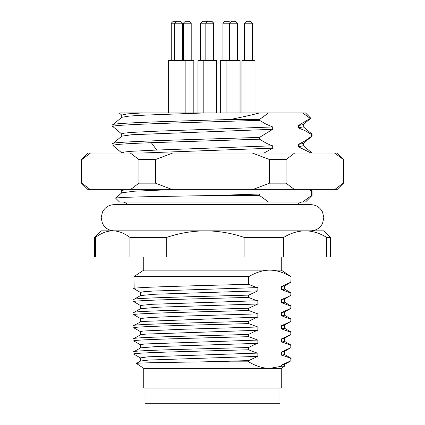 <?xml version="1.0" encoding="UTF-8"?>
<svg xmlns="http://www.w3.org/2000/svg" width="425" height="425" viewBox="0 0 425 425"><rect width="100%" height="100%" fill="white"/><g stroke="black" fill="none" stroke-linecap="round" stroke-linejoin="round"><path stroke-width="0.64" d="M81.85 183.159L81.504 183.159L81.504 159.582L81.85 159.582L81.85 183.159L90.483 189.709L88.055 189.709L81.504 183.159M343.15 159.582L343.15 183.159L343.496 183.159L343.496 159.582L334.517 153.032L336.945 153.032L343.496 159.582M343.496 183.159L336.945 189.709L334.517 189.709L343.15 183.159M286.052 183.159L286.052 159.582L269.599 159.582L269.599 183.159L286.052 183.159L294.679 189.709L252.338 189.709L269.599 183.159M252.338 189.709L90.483 189.709M334.517 189.709L294.679 189.709M130.321 189.709L138.948 183.159L155.401 183.159L172.662 189.709M155.401 183.159L155.401 159.582L138.948 159.582L138.948 183.159M138.948 159.582L130.321 153.032L252.338 153.032L269.599 159.582M130.321 153.032L90.483 153.032L81.85 159.582M81.504 159.582L88.055 153.032L90.483 153.032M334.517 153.032L294.679 153.032L286.052 159.582M252.338 153.032L294.679 153.032M155.401 159.582L172.662 153.032M200.584 23.216L202.55 21.25L211.831 21.25L213.796 23.216L200.584 23.216L200.584 60.547M171.254 23.216L173.219 21.25L180.572 21.25L182.538 23.216L171.254 23.216L171.254 60.547M183.35 23.216L185.316 21.25L189.242 21.25L191.208 23.216L183.35 23.216L183.35 60.547M229.521 60.547L229.521 23.216L231.487 21.25L235.514 21.25L237.479 23.216L222.95 23.216L222.95 60.547M244.508 23.216L246.473 21.25L250.442 21.25L252.407 23.216L244.508 23.216L244.508 60.547M222.95 23.216L224.915 21.25L228.847 21.25L230.164 22.573M220.331 112.944L220.331 60.547L240.098 60.547L240.098 112.944M229.824 112.944L231.088 112.944M241.889 112.944L241.889 60.547L255.027 60.547L255.027 112.944M197.965 112.944L197.965 60.547L216.415 60.547L216.415 112.944L200.887 112.944M168.635 112.944L168.635 60.547L193.827 60.547L193.827 112.944M311.599 195.473L302.611 202.018L305.506 202.018L312.056 195.473L311.599 195.473L311.599 191.133L312.035 190.846L310.749 189.709M94.605 237.389L101.155 230.839L205.408 230.839C218.577 230.934 231.466 233.118 244.077 237.389L244.077 257.04L94.605 257.04L94.605 237.389L95.524 237.389C101.123 233.123 106.856 230.94 112.726 230.839C118.58 230.934 124.312 233.118 129.923 237.389L129.923 257.04M166.738 257.04L166.738 237.389L129.923 237.389M166.738 237.389C179.26 233.139 192.148 230.956 205.408 230.839L305.187 230.839C312.497 230.934 319.653 233.118 326.66 237.389L326.66 257.04L244.077 257.04M281.27 368.379L281.27 388.03L143.73 388.03L143.73 368.379L281.27 368.379L284.548 366.201L281.647 366.201M137.482 363.662C129.03 362.934 161.946 362.488 204.553 361.834L248.662 361.834C256.004 366.175 263.033 368.358 269.748 368.379L281.647 366.217L281.647 365.038L291.003 360.724L291.098 358.344L289.319 357.861M204.553 361.834L248.662 360.602L257.848 356.373L148.989 360.033L140.563 361.016L136.398 363.428L143.73 368.379M248.662 361.834L248.662 360.602M134.167 353.897L134.167 354.243L133.907 354.073L134.002 351.688M134.167 340.786L134.167 341.126L133.907 340.956L133.992 338.587M134.167 327.675L134.167 328.015L133.907 327.845L133.971 325.497M140.532 318.585L134.226 314.941M134.167 288.41L133.902 276.686L248.662 276.686L248.662 284.283C250.867 285.303 256.456 287.539 257.848 287.592L153.037 291.056L143.618 291.747L140.452 292.405L140.452 295.678M257.848 356.373L257.848 353.101C256.44 353.042 250.856 350.763 248.662 349.764L248.662 347.512C250.824 346.295 256.525 343.527 257.848 343.352L257.848 340.08L248.662 336.674L248.662 334.438C250.755 333.312 256.535 330.443 257.848 330.283L257.848 327.006L248.662 323.6L248.662 321.348C250.739 320.232 256.551 317.316 257.848 317.156L257.848 313.878L248.662 310.51L248.662 308.237L257.848 304.008L257.848 300.73C256.541 300.677 250.819 298.44 248.662 297.399L248.662 295.12L257.848 290.87L257.848 287.592M290.833 276.686C283.491 272.345 276.462 270.162 269.748 270.135L281.27 270.135L291.098 276.686L290.833 282.2L281.647 286.439L281.647 289.701L290.833 293.043L290.833 295.295C288.453 296.735 283.682 298.78 281.647 299.46L281.647 302.738L290.833 306.133L290.833 308.369L281.647 312.524L281.647 315.802L290.833 319.207L290.833 321.459L281.647 325.646L281.647 328.923L290.833 332.297L290.833 334.571L281.647 338.794L281.647 342.067C282.524 342.125 288.947 344.362 290.833 345.408L290.833 347.687L281.647 351.937L281.647 355.199C282.577 355.279 288.835 357.494 290.833 358.525L290.833 360.798M133.902 276.686L143.73 270.135L269.748 270.135C263.033 270.162 256.004 272.345 248.662 276.686M291.003 360.761L284.447 364.554L281.647 365.038M257.848 353.101L148.102 356.814L140.452 357.871L140.452 361.144M290.833 282.2L291.098 276.686M291.008 282.168L284.447 285.961L281.647 286.439M284.548 285.844L284.548 289.117L281.647 289.701M290.833 292.697L290.833 293.043M290.833 295.295L291.098 292.868M291.024 295.248L284.468 299.035L281.647 299.46M284.548 298.95L284.548 302.223L281.647 302.738M290.769 305.772L291.093 305.963L290.833 306.133M290.833 308.369L291.098 305.963M291.029 308.268L284.479 312.056L281.647 312.524M284.548 311.982L284.548 315.254L281.647 315.802M290.897 318.888L290.833 319.207M290.833 321.459L291.098 319.037M290.833 334.571L290.833 332.297M290.987 334.486L284.442 338.268L281.647 338.794M284.548 338.146L284.548 341.424L281.647 342.067M289.574 344.829L291.003 345.137L290.833 345.408M290.833 347.687L291.098 345.238M290.998 347.629L284.437 351.422L281.647 351.937M284.548 351.294L284.548 354.567L281.647 355.199M134.167 354.243C126.507 352.75 197.258 351.257 248.662 349.764M248.662 347.512C197.258 348.999 126.507 350.482 134.167 351.964M257.848 343.352L155.152 346.662L140.558 347.868L134.002 351.661M257.848 340.08L144.5 343.979L140.452 344.717L140.452 347.995M134.167 341.126C126.507 339.644 197.258 338.162 248.662 336.674M248.662 334.438C197.258 335.909 126.507 337.381 134.167 338.853M257.848 330.283L146.216 334.077L140.548 334.751L133.992 338.539M257.848 327.006L181.417 329.306L143.278 331.017L140.457 331.585L140.452 334.858M134.167 328.015C126.507 326.543 197.258 325.072 248.662 323.6M248.662 321.348C197.258 322.814 126.507 324.28 134.167 325.752M257.848 317.156L141.318 321.491L133.971 325.476M257.848 313.878L182.022 316.142L150.822 317.475L140.452 318.506L140.452 321.773M133.976 314.829L133.971 312.412M134.167 314.914C126.507 313.443 197.258 311.977 248.662 310.51M248.662 308.237C197.258 309.713 126.507 311.19 134.167 312.672M257.848 304.008L159.274 307.158L140.526 308.667L133.987 312.444M257.848 300.73L151.576 304.3L140.452 305.485L140.452 308.747M140.516 305.548L133.965 301.761L133.992 299.317M134.167 301.835C126.507 300.353 197.258 298.876 248.662 297.399M248.662 295.12C197.258 296.608 126.507 298.1 134.167 299.588M257.848 290.87L154.137 294.27L140.548 295.572L134.008 299.349M134.167 288.75C126.507 287.263 197.258 285.77 248.662 284.283M284.548 325.029L284.548 328.307L281.647 328.923M290.992 321.353L284.458 325.136L281.647 325.646M283.714 257.04L283.714 237.389C290.7 233.123 297.856 230.94 305.187 230.839L323.845 230.839L330.395 237.389L330.395 257.04L326.66 257.04M310.755 118.267L310.271 118.405L302.611 112.944L305.506 112.944L310.76 118.203M119.733 112.944L142.704 112.922L127.404 113.884L121.72 115.047L121.72 117.401M142.704 112.944L204.143 112.944M121.773 117.289L129.598 116.02L147.448 115.01L204.143 112.96L268.504 112.944L259.516 119.494L230.228 119.494C168.114 121.348 105.028 123.202 113.401 125.056M302.611 112.944L268.504 112.944M95.524 257.04L95.524 237.389M330.395 237.389L326.66 237.389M283.714 237.389L244.077 237.389M119.377 113.082L121.805 115.196M259.5 112.944C251.133 115.127 241.379 117.311 230.228 119.494M113.034 124.647L112.944 126.56M264.042 153.032L272.707 148.166L272.707 145.807C271.793 145.743 267.538 143.825 266.002 143.012L259.516 139.188L259.516 137.397L272.707 129.296L272.707 126.958L266.002 124.137L259.516 120.312L259.516 119.494M259.516 195.473L259.516 194.028L214.694 195.473L259.516 195.473L268.504 202.018L302.611 202.018M309.326 189.709L311.599 191.133M310.271 118.405L298.408 125.529L298.408 127.909L305.049 130.677L311.599 134.497L311.599 136.287L305.134 140.824L298.408 144.404L298.408 146.79L311.068 153.032M298.408 125.529L303.2 124.631L310.765 118.277M298.408 127.909L303.28 126.852L303.28 124.493M303.19 126.703L311.977 134.082L311.599 134.497M311.599 136.287L312.056 136L312.056 134.204M298.408 144.404L303.2 143.512L311.993 136.133M298.408 146.79L303.28 145.738L303.28 143.379M303.19 145.594L312.04 153.032M115.563 198.093L119.494 202.018L268.504 202.018M214.694 195.473L145.212 196.743L123.691 197.381L115.579 198.023M115.589 198.034L121.805 192.812L134.045 191.218L169.442 189.709M121.72 192.95L121.72 190.591L124.918 189.709M141.408 153.032L272.707 148.166M121.72 153.032L124.132 152.054L131.293 151.3L156.719 150.052L272.707 145.807M113.401 145.727C111.026 144.712 123.664 143.698 151.327 142.688L259.516 139.188M259.516 137.397C193.943 139.575 102.436 141.759 113.401 143.937M272.707 129.296L131.824 134.736L121.81 136.149L113.023 143.528L112.944 145.435M121.72 136.292L121.72 133.939L124.1 133.174L130.964 132.446L154.381 131.272L272.707 126.958M113.401 126.847C102.436 124.668 193.943 122.49 259.516 120.312M279.963 388.03L279.963 403.75L145.037 403.75L145.037 388.03M156.262 153.032L156.719 152.41M156.719 150.052L151.327 142.688M310.744 230.839C316.062 230.632 319.983 228.183 322.506 223.502L323.845 217.738L322.506 211.979C319.983 207.294 316.062 204.85 310.744 204.643L114.256 204.643C108.938 204.85 105.017 207.294 102.494 211.979L101.155 217.738L102.404 223.316C104.901 228.113 108.853 230.621 114.256 230.839M205.408 230.839L150.801 230.839M211.714 21.25L213.679 23.216L213.679 60.547M206.481 21.25L207.134 21.903M250.405 21.25L252.37 23.216L252.37 60.547M235.418 21.25L237.384 23.216L237.384 60.547M252.407 23.216L252.407 60.547M182.538 23.216L182.538 60.547M237.479 23.216L237.479 60.547M213.796 23.216L213.796 60.547M191.208 23.216L191.208 60.547M240.003 60.547L240.003 112.944M254.989 60.547L254.989 112.944M185.157 60.547L185.157 112.944M216.298 60.547L216.298 112.944M284.548 364.438L284.548 366.201M284.442 289L290.987 292.788M284.463 302.127L290.998 305.904M284.484 315.185L291.035 318.968M284.447 341.302L291.003 345.095M284.437 354.445L290.987 358.227M140.558 357.993L134.002 354.2M140.563 344.845L134.008 341.057M140.553 331.697L134.013 327.914M140.542 292.506L133.987 288.718M284.463 328.212L291.019 331.999M143.73 270.135L143.73 257.04M281.27 270.135L281.27 257.04M121.81 117.263L113.023 124.637M312.056 190.846L312.056 195.473M121.72 190.666L120.588 189.709M113.023 145.589L121.805 152.963M113.013 126.692L121.805 134.082M297.872 204.643L298.775 203.192L301.575 202.018L286.647 202.018C285.834 202.018 285.834 202.018 286.647 202.018M127.128 204.643L126.225 203.192L123.425 202.018M203.203 60.547L203.203 112.944M172.056 60.547L172.056 112.944M226.902 60.547L226.902 112.944M176.641 21.25L174.675 23.216L174.675 60.547M207.788 21.25L205.822 23.216L205.822 60.547"/></g></svg>
